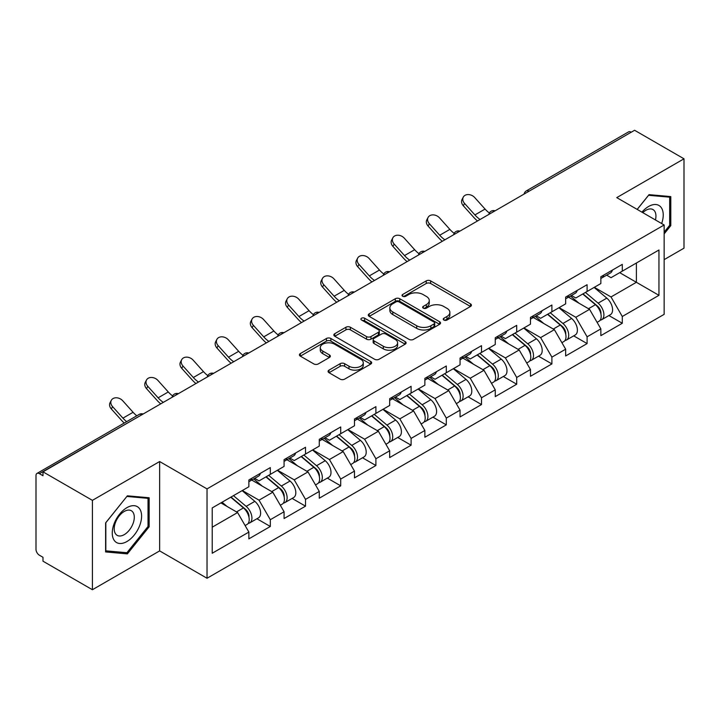 <?xml version="1.0" encoding="UTF-8"?>
<svg xmlns="http://www.w3.org/2000/svg" width="720" height="720" viewBox="0 0 720 720"><rect width="100%" height="100%" fill="white"/><g stroke="black" fill="none" stroke-linecap="round" stroke-linejoin="round"><path stroke-width="1.08" d="M443.88 320.049A2.196 1.269 0 0 0 446.985 320.049L470.511 306.459A3.132 1.809 0 0 0 471.429 305.181A3.132 1.809 0 0 0 470.511 303.903L430.65 280.89A3.132 1.809 0 0 0 426.222 280.89L402.687 294.471A2.196 1.269 0 0 0 402.048 295.371A2.196 1.269 0 0 0 402.687 296.262A2.196 1.269 0 0 0 405.792 296.262L408.834 294.507A10.026 5.787 0 0 1 423.009 294.507L426.33 296.424A10.026 5.787 0 0 1 429.264 300.519A10.026 5.787 0 0 1 426.33 304.605L423.288 306.369A2.196 1.269 0 0 0 422.649 307.26A2.196 1.269 0 0 0 423.288 308.151A2.196 1.269 0 0 0 426.384 308.151L429.435 306.396A10.026 5.787 0 0 1 443.61 306.396L446.931 308.313A10.026 5.787 0 0 1 449.865 312.408A10.026 5.787 0 0 1 446.931 316.494L443.88 318.258A2.196 1.269 0 0 0 443.241 319.149A2.196 1.269 0 0 0 443.88 320.049L443.88 318.258M328.995 370.134A3.132 1.809 0 0 0 328.077 371.412A3.132 1.809 0 0 0 328.995 372.69L340.182 379.152A3.132 1.809 0 0 0 344.61 379.152L370.746 364.059A3.132 1.809 0 0 0 371.664 362.781A3.132 1.809 0 0 0 370.746 361.503L330.876 338.49A3.132 1.809 0 0 0 326.448 338.49L300.321 353.574A3.132 1.809 0 0 0 299.403 354.861A3.132 1.809 0 0 0 300.321 356.139L313.83 363.933A3.132 1.809 0 0 0 318.258 363.933L329.436 357.48A3.132 1.809 0 0 0 330.354 356.202A3.132 1.809 0 0 0 329.436 354.924L322.74 351.054A8.379 4.833 0 0 1 320.283 347.634A8.379 4.833 0 0 1 325.458 343.161A8.379 4.833 0 0 1 334.593 344.214L360.837 359.361A8.379 4.833 0 0 1 363.285 362.781A8.379 4.833 0 0 1 358.119 367.254A8.379 4.833 0 0 1 348.984 366.201L344.61 363.681A3.132 1.809 0 0 0 340.182 363.681L328.995 370.134L328.995 372.69M159.642 461.538L92.403 500.355L42.993 471.834L634.59 130.275L684 158.805L616.761 197.622L664.146 224.982L207.027 488.898L159.642 461.538L159.642 550.899L207.027 578.259L207.027 488.898M409.059 339.381A3.132 1.809 0 0 0 413.487 339.381L439.623 324.297A3.132 1.809 0 0 0 440.541 323.019A3.132 1.809 0 0 0 439.623 321.741L399.753 298.728A3.132 1.809 0 0 0 395.325 298.728L369.198 313.812A3.132 1.809 0 0 0 368.28 315.09A3.132 1.809 0 0 0 369.198 316.368L409.059 339.381M362.43 320.517A2.196 1.269 0 0 1 364.653 320.832L364.653 318.222L405.18 341.622A3.132 1.809 0 0 1 406.098 342.9A3.132 1.809 0 0 1 405.18 344.178L379.053 359.271A3.132 1.809 0 0 1 374.616 359.271L334.755 336.249L334.755 333.693A3.132 1.809 0 0 0 333.837 334.971A3.132 1.809 0 0 0 334.755 336.249M334.755 333.693L345.942 327.24A3.132 1.809 0 0 1 350.37 327.24L366.534 336.573A3.132 1.809 0 0 0 370.962 336.573L378.387 332.289A3.132 1.809 0 0 0 379.305 331.011A3.132 1.809 0 0 0 378.387 329.733L361.557 320.013A2.196 1.269 0 0 1 360.909 319.122A2.196 1.269 0 0 1 362.268 317.952A2.196 1.269 0 0 1 364.653 318.222M207.027 578.259L664.146 314.343L664.146 224.982M256.923 518.751L270.315 526.482L270.315 519.705L259.029 500.166L242.334 490.527M270.315 526.482L248.877 538.857L248.877 532.08L212.211 553.248L212.211 507.915L248.877 486.747L248.877 479.97L270.315 467.595L270.315 474.372L284.076 466.425L284.076 459.648L305.514 447.273L305.514 454.05L319.275 446.103L319.275 439.335L340.713 426.951L340.713 433.728L354.474 425.781L354.474 419.013L375.903 406.638L375.903 413.406L389.673 405.459L389.673 398.691L411.102 386.316L411.102 393.084L424.872 385.137L424.872 378.369L446.301 365.994L446.301 372.762L460.062 364.815L460.062 358.047L481.5 345.672L481.5 352.44L495.261 344.502L495.261 337.725L516.699 325.35L516.699 332.127L530.46 324.18L530.46 317.403L551.898 305.028L551.898 311.805L565.659 303.858L565.659 297.081L587.097 284.706L587.097 291.483L600.858 283.536L600.858 276.759L622.287 264.384L622.287 271.161L658.953 249.993L658.953 295.326L622.287 316.494L611.01 296.955L594.315 287.316M608.904 315.54L622.287 323.262L622.287 316.494M622.287 323.262L600.858 335.637L600.858 328.869L587.097 336.816L575.811 317.277L559.116 307.638M573.705 335.862L587.097 343.584L587.097 336.816M587.097 343.584L565.659 355.959L565.659 349.191L551.898 357.138L540.612 337.599L523.917 327.951M538.506 356.184L551.898 363.906L551.898 357.138M551.898 363.906L530.46 376.281L530.46 369.513L516.699 377.46L505.413 357.912L488.718 348.273M503.307 376.497L516.699 384.228L516.699 377.46M516.699 384.228L495.261 396.603L495.261 389.835L481.5 397.773L470.223 378.234L453.519 368.595M468.117 396.819L481.5 404.55L481.5 397.773M481.5 404.55L460.062 416.925L460.062 410.148L446.301 418.095L435.024 398.556L418.32 388.917M432.918 417.141L446.301 424.872L446.301 418.095M446.301 424.872L424.872 437.247L424.872 430.47L411.102 438.417L399.825 418.878L383.13 409.239M397.719 437.463L411.102 445.194L411.102 438.417M411.102 445.194L389.673 457.569L389.673 450.792L375.903 458.739L364.626 439.2L347.931 429.561M362.52 457.785L375.903 465.516L375.903 458.739M375.903 465.516L354.474 477.891L354.474 471.114L340.713 479.061L329.427 459.522L312.732 449.883M327.321 478.107L340.713 485.838L340.713 479.061M340.713 485.838L319.275 498.213L319.275 491.436L305.514 499.383L294.228 479.844L277.533 470.205M292.122 498.429L305.514 506.16L305.514 499.383M305.514 506.16L284.076 518.535L284.076 511.758L270.315 519.705M254.673 478.368L259.029 480.888L270.315 474.372M259.029 500.166L272.799 492.219L251.739 480.06M284.076 511.758L272.799 492.219M289.872 458.046L294.228 460.566L305.514 454.05M294.228 479.844L307.989 471.897L286.938 459.738M319.275 491.436L307.989 471.897M325.062 437.724L329.427 440.244L340.713 433.728M329.427 459.522L343.188 451.575L322.137 439.416M354.474 471.114L343.188 451.575M360.261 417.402L364.626 419.922L375.903 413.406M364.626 439.2L378.387 431.253L357.327 419.094M389.673 450.792L378.387 431.253M395.46 397.08L399.825 399.6L411.102 393.084M399.825 418.878L413.586 410.931L392.526 398.772M424.872 430.47L413.586 410.931M430.659 376.758L435.024 379.278L446.301 372.762M435.024 398.556L448.785 390.609L427.725 378.45M460.062 410.148L448.785 390.609M465.858 356.436L470.223 358.956L481.5 352.44M470.223 378.234L483.984 370.287L462.924 358.137M495.261 389.835L483.984 370.287M501.057 336.114L505.413 338.634L516.699 332.127M505.413 357.912L519.183 349.974L498.123 337.815M530.46 369.513L519.183 349.974M536.256 315.801L540.612 318.312L551.898 311.805M540.612 337.599L554.373 329.652L533.322 317.493M565.659 349.191L554.373 329.652M571.446 295.479L575.811 297.99L587.097 291.483M575.811 317.277L589.572 309.33L568.521 297.171M600.858 328.869L589.572 309.33M631.206 132.228L528.993 191.241M527.553 192.069A4.788 2.763 120 0 1 528.768 191.115A4.788 2.763 60 0 0 526.374 190.872L628.587 131.868A4.788 2.763 60 0 1 630.981 132.102M606.645 275.157L611.01 277.677L622.287 271.161M611.01 296.955L636.39 282.294L636.39 263.016L658.953 249.993M619.695 272.655L658.953 295.326M664.146 259.632L684 248.166L684 158.805M92.403 500.355L92.403 589.725L42.993 561.195L42.993 557.289L39.384 555.201A4.788 2.763 -120 0 1 36 549.342L36 475.605A4.788 2.763 -120 0 1 36.99 473.418A4.788 2.763 -120 0 1 39.384 473.652L42.993 475.74L42.993 471.834M92.403 589.725L159.642 550.899M212.211 527.193L237.6 512.541L220.905 502.902M248.877 532.08L237.6 512.541M664.146 233.901L670.797 225.621L670.797 196.596L649.026 194.652L637.164 209.403M149.148 497.763L127.377 495.819L105.606 522.909L105.606 551.934L127.377 553.878L149.148 526.797L149.148 497.763M444.762 320.355L446.931 319.104A10.026 5.787 0 0 0 449.865 315.009L449.865 312.408M429.264 300.519L429.264 303.12A10.026 5.787 0 0 1 426.33 307.215L424.161 308.466M470.475 306.486L430.65 283.491A3.132 1.809 0 0 0 426.222 283.491L403.569 296.577M439.578 324.324L399.753 301.329A3.132 1.809 0 0 0 395.325 301.329L369.234 316.395M434.088 323.91A2.196 1.269 0 0 0 434.727 323.019A2.196 1.269 0 0 0 434.088 322.128L399.096 301.923A2.196 1.269 0 0 0 395.991 301.923L392.778 303.777A10.026 5.787 0 0 0 389.844 307.863A10.026 5.787 0 0 0 392.778 311.958L416.7 325.764A10.026 5.787 0 0 0 430.875 325.764L434.088 323.91L434.088 326.52A2.196 1.269 0 0 0 434.727 325.62L434.727 323.019M389.844 307.863L389.844 310.473A10.026 5.787 0 0 0 392.778 314.568L392.778 311.958M434.088 326.52L430.875 328.374A10.026 5.787 0 0 1 416.7 328.374L392.778 314.568M334.8 336.276L345.942 329.841L345.942 327.24M379.305 331.011L379.305 333.612A3.132 1.809 0 0 1 378.387 334.89L370.962 339.174A3.132 1.809 0 0 1 366.534 339.174L350.37 329.841A3.132 1.809 0 0 0 345.942 329.841M364.653 320.832L405.144 344.205M383.31 346.257A8.379 4.833 0 0 0 392.445 347.31A8.379 4.833 0 0 0 397.611 342.837A8.379 4.833 0 0 0 395.163 339.417L385.911 334.08A3.132 1.809 0 0 0 381.483 334.08L374.067 338.364A3.132 1.809 0 0 0 373.149 339.642A3.132 1.809 0 0 0 374.067 340.92L383.31 346.257L383.31 348.867A8.379 4.833 0 0 0 392.445 349.911A8.379 4.833 0 0 0 397.611 345.447L397.611 342.837M373.149 339.642L373.149 342.243A3.132 1.809 0 0 0 374.067 343.521L374.067 340.92M383.31 348.867L374.067 343.521M363.285 362.781L363.285 365.391A8.379 4.833 0 0 1 358.119 369.855A8.379 4.833 0 0 1 348.984 368.811L344.61 366.282A3.132 1.809 0 0 0 340.182 366.282L329.04 372.717M320.283 347.634L320.283 350.235A8.379 4.833 0 0 0 322.74 353.655L322.74 351.054M329.4 357.498L322.74 353.655M370.701 364.086L330.876 341.1A3.132 1.809 0 0 0 326.448 341.1L300.357 356.157M669.672 224.973L670.797 225.621M148.023 526.14L149.148 526.797M125.082 552.555L127.377 553.878M598.176 306.738L596.592 305.82M600.192 320.157A10.53 6.075 -120 0 0 601.722 319.68A10.53 6.075 -120 0 0 603.612 312.327A10.53 6.075 -120 0 0 598.131 303.156L585.432 292.437M601.722 319.68L610.407 314.667A10.53 6.075 -120 0 0 612.297 307.314A10.53 6.075 -120 0 0 606.816 298.134L594.117 287.424M582.984 293.85L597.474 306.072A6.381 3.681 60 0 1 600.912 313.938M597.096 322.353L599.013 321.246A10.53 6.075 -120 0 0 600.903 313.893A10.53 6.075 -120 0 0 595.422 304.713L582.723 294.003M579.06 303.255L570.492 296.028M477.495 220.968A25.524 14.742 60 0 1 473.679 217.287L463.32 205.758A7.182 5.508 -152.4 0 1 462.033 199.503L463.266 197.136A7.182 5.508 27.6 0 0 464.553 203.4L474.912 214.929A21.375 12.339 -120 0 0 480.078 219.483M489.384 213.021A21.375 12.339 -120 0 1 485.064 209.07L474.705 197.541A7.182 5.508 27.6 0 0 463.266 197.136M603.684 275.13A10.53 6.075 60 0 1 601.722 278.001A10.53 6.075 60 0 1 600.858 278.352M612.369 270.117A10.53 6.075 60 0 1 610.407 272.988L601.722 278.001M661.653 223.542A20.736 11.979 120 0 0 648.576 206.487A20.736 11.979 120 0 0 641.934 212.157M655.452 219.96A14.202 8.199 120 0 0 653.004 209.583A14.202 8.199 120 0 0 645.903 210.285A14.202 8.199 120 0 0 642.789 212.652M637.209 209.43L648.576 195.291L669.672 197.172L669.672 225.306L664.146 232.182M668.277 196.371L669.672 197.172M114.228 540.387A20.736 11.979 120 0 0 134.262 535.023A20.736 11.979 120 0 0 139.626 508.788A20.736 11.979 120 0 0 119.592 514.161A20.736 11.979 120 0 0 114.228 540.387M115.56 533.862A14.202 8.199 120 0 0 117.162 535.347A14.202 8.199 120 0 0 130.365 528.714A14.202 8.199 120 0 0 132.948 512.226A14.202 8.199 120 0 0 131.355 510.75A14.202 8.199 120 0 0 118.143 517.374A14.202 8.199 120 0 0 115.56 533.862M126.927 496.458L148.023 498.348L148.023 526.473L126.927 552.717L105.831 550.836L105.831 522.702L126.882 496.431M146.628 497.538L148.023 498.348M562.977 327.06L561.393 326.142M564.993 340.479A10.53 6.075 -120 0 0 566.523 340.002A10.53 6.075 -120 0 0 568.413 332.649A10.53 6.075 -120 0 0 562.932 323.478L550.233 312.759M566.523 340.002L575.208 334.989A10.53 6.075 -120 0 0 577.107 327.636A10.53 6.075 -120 0 0 571.617 318.456L558.918 307.746M547.785 314.172L562.275 326.394A6.381 3.681 60 0 1 565.722 334.26M561.897 342.675L563.814 341.568A10.53 6.075 -120 0 0 565.713 334.215A10.53 6.075 -120 0 0 560.223 325.035L547.524 314.325M543.861 323.577L535.293 316.35M527.778 347.382L526.194 346.464M529.794 360.801A10.53 6.075 -120 0 0 531.324 360.324A10.53 6.075 -120 0 0 533.214 352.971A10.53 6.075 -120 0 0 527.733 343.8L515.034 333.081M531.324 360.324L540.009 355.311A10.53 6.075 -120 0 0 541.908 347.958A10.53 6.075 -120 0 0 536.418 338.778L523.719 328.068M512.586 334.494L527.076 346.716A6.381 3.681 60 0 1 530.523 354.582M526.698 362.997L528.615 361.89A10.53 6.075 -120 0 0 530.514 354.528A10.53 6.075 -120 0 0 525.024 345.357L512.325 334.647M508.671 343.899L500.094 336.672M492.579 367.695L490.995 366.786M494.595 381.123A10.53 6.075 -120 0 0 496.125 380.646A10.53 6.075 -120 0 0 498.024 373.293A10.53 6.075 -120 0 0 492.534 364.113L479.835 353.403M496.125 380.646L504.819 375.633A10.53 6.075 -120 0 0 506.709 368.271A10.53 6.075 -120 0 0 501.228 359.1L488.529 348.39M477.396 354.816L491.877 367.038A6.381 3.681 60 0 1 495.324 374.904M491.499 383.319L493.425 382.212A10.53 6.075 -120 0 0 495.315 374.85A10.53 6.075 -120 0 0 489.825 365.679L477.135 354.969M473.472 364.221L464.904 356.994M457.38 388.017L455.805 387.108M459.396 401.445A10.53 6.075 -120 0 0 460.935 400.968A10.53 6.075 -120 0 0 462.825 393.615A10.53 6.075 -120 0 0 457.335 384.435L444.645 373.725M460.935 400.968L469.62 395.955A10.53 6.075 -120 0 0 471.51 388.593A10.53 6.075 -120 0 0 466.029 379.422L453.33 368.712M442.197 375.138L456.678 387.36A6.381 3.681 60 0 1 460.125 395.217M456.309 403.641L458.226 402.534A10.53 6.075 -120 0 0 460.116 395.172A10.53 6.075 -120 0 0 454.635 386.001L441.936 375.291M438.273 384.543L429.705 377.316M422.181 408.339L420.606 407.43M424.206 421.767A10.53 6.075 -120 0 0 425.736 421.29A10.53 6.075 -120 0 0 427.626 413.937A10.53 6.075 -120 0 0 422.145 404.757L409.446 394.047M425.736 421.29L434.421 416.277A10.53 6.075 -120 0 0 436.311 408.915A10.53 6.075 -120 0 0 430.83 399.744L418.131 389.034M406.998 395.46L421.479 407.682A6.381 3.681 60 0 1 424.926 415.539M421.11 423.963L423.027 422.856A10.53 6.075 -120 0 0 424.917 415.494A10.53 6.075 -120 0 0 419.436 406.323L406.737 395.613M403.074 404.865L394.506 397.638M442.305 241.29A25.524 14.742 60 0 1 438.48 237.609L428.121 226.08A7.182 5.508 -152.4 0 1 426.834 219.816L428.067 217.458A7.182 5.508 27.6 0 0 429.354 223.722L439.713 235.251A21.375 12.339 -120 0 0 444.879 239.805M454.185 233.343A21.375 12.339 -120 0 1 449.865 229.392L439.506 217.854A7.182 5.508 27.6 0 0 428.067 217.458M568.485 295.452A10.53 6.075 60 0 1 566.523 298.323A10.53 6.075 60 0 1 565.659 298.674M577.17 290.439A10.53 6.075 60 0 1 575.208 293.301L566.523 298.323M407.106 261.612A25.524 14.742 60 0 1 403.281 257.931L392.922 246.402A7.182 5.508 -152.4 0 1 391.635 240.138L392.868 237.78A7.182 5.508 27.6 0 0 394.155 244.044L404.514 255.573A21.375 12.339 -120 0 0 409.689 260.127M418.986 253.665A21.375 12.339 -120 0 1 414.666 249.714L404.307 238.176A7.182 5.508 27.6 0 0 392.868 237.78M533.286 315.774A10.53 6.075 60 0 1 531.324 318.645A10.53 6.075 60 0 1 530.46 318.996M541.971 310.761A10.53 6.075 60 0 1 540.009 313.623L531.324 318.645M371.907 281.934A25.524 14.742 60 0 1 368.082 278.253L357.723 266.724A7.182 5.508 -152.4 0 1 356.436 260.46L357.669 258.102A7.182 5.508 27.6 0 0 358.956 264.366L369.315 275.895A21.375 12.339 -120 0 0 374.49 280.449M383.787 273.987A21.375 12.339 -120 0 1 379.476 270.036L369.108 258.498A7.182 5.508 27.6 0 0 357.669 258.102M498.087 336.096A10.53 6.075 60 0 1 496.125 338.967A10.53 6.075 60 0 1 495.261 339.318M506.772 331.074A10.53 6.075 60 0 1 504.819 333.945L496.125 338.967M336.708 302.256A25.524 14.742 60 0 1 332.883 298.575L322.524 287.046A7.182 5.508 -152.4 0 1 321.237 280.782L322.479 278.424A7.182 5.508 27.6 0 0 323.757 284.688L334.125 296.217A21.375 12.339 -120 0 0 339.291 300.771M348.588 294.309A21.375 12.339 -120 0 1 344.277 290.358L333.909 278.82A7.182 5.508 27.6 0 0 322.479 278.424M462.888 356.418A10.53 6.075 60 0 1 460.935 359.28A10.53 6.075 60 0 1 460.062 359.64M471.573 351.396A10.53 6.075 60 0 1 469.62 354.267L460.935 359.28M301.509 322.578A25.524 14.742 60 0 1 297.684 318.897L287.325 307.368A7.182 5.508 -152.4 0 1 286.047 301.104L287.28 298.746A7.182 5.508 27.6 0 0 288.558 305.001L298.926 316.539A21.375 12.339 -120 0 0 304.092 321.084M313.398 314.631A21.375 12.339 -120 0 1 309.078 310.68L298.719 299.142A7.182 5.508 27.6 0 0 287.28 298.746M427.689 376.74A10.53 6.075 60 0 1 425.736 379.602A10.53 6.075 60 0 1 424.872 379.962M436.383 371.718A10.53 6.075 60 0 1 434.421 374.589L425.736 379.602M386.982 428.661L385.407 427.752M389.007 442.089A10.53 6.075 -120 0 0 390.537 441.612A10.53 6.075 -120 0 0 392.427 434.25A10.53 6.075 -120 0 0 386.946 425.079L374.247 414.369M390.537 441.612L399.222 436.599A10.53 6.075 -120 0 0 401.112 429.237A10.53 6.075 -120 0 0 395.631 420.066L382.932 409.356M371.799 415.782L386.28 428.004A6.381 3.681 60 0 1 389.727 435.861M385.911 444.285L387.828 443.178A10.53 6.075 -120 0 0 389.718 435.816A10.53 6.075 -120 0 0 384.237 426.645L371.538 415.935M367.875 425.187L359.307 417.96M266.31 342.9A25.524 14.742 60 0 1 262.494 339.219L252.126 327.69A7.182 5.508 -152.4 0 1 250.848 321.426L252.081 319.068A7.182 5.508 27.6 0 0 253.368 325.323L263.727 336.861A21.375 12.339 -120 0 0 268.893 341.406M278.199 334.953A21.375 12.339 -120 0 1 273.879 330.993L263.52 319.464A7.182 5.508 27.6 0 0 252.081 319.068M392.499 397.053A10.53 6.075 60 0 1 390.537 399.924A10.53 6.075 60 0 1 389.673 400.284M401.184 392.04A10.53 6.075 60 0 1 399.222 394.911L390.537 399.924M351.783 448.983L350.208 448.074M353.808 462.411A10.53 6.075 -120 0 0 355.338 461.934A10.53 6.075 -120 0 0 357.228 454.572A10.53 6.075 -120 0 0 351.747 445.401L339.048 434.691M355.338 461.934L364.023 456.921A10.53 6.075 -120 0 0 365.913 449.559A10.53 6.075 -120 0 0 360.432 440.388L347.733 429.669M336.6 436.104L351.09 448.326A6.381 3.681 60 0 1 354.528 456.183M350.712 464.607L352.629 463.5A10.53 6.075 -120 0 0 354.519 456.138A10.53 6.075 -120 0 0 349.038 446.967L336.339 436.248M332.676 445.509L324.108 438.273M231.111 363.222A25.524 14.742 60 0 1 227.295 359.541L216.936 348.003A7.182 5.508 -152.4 0 1 215.649 341.748L216.882 339.39A7.182 5.508 27.6 0 0 218.169 345.645L228.528 357.183A21.375 12.339 -120 0 0 233.694 361.728M243 355.275A21.375 12.339 -120 0 1 238.68 351.315L228.321 339.786A7.182 5.508 27.6 0 0 216.882 339.39M357.3 417.375A10.53 6.075 60 0 1 355.338 420.246A10.53 6.075 60 0 1 354.474 420.606M365.985 412.362A10.53 6.075 60 0 1 364.023 415.233L355.338 420.246M316.593 469.305L315.009 468.396M318.609 482.733A10.53 6.075 -120 0 0 320.139 482.256A10.53 6.075 -120 0 0 322.029 474.894A10.53 6.075 -120 0 0 316.548 465.723L303.849 455.013M320.139 482.256L328.824 477.243A10.53 6.075 -120 0 0 330.714 469.881A10.53 6.075 -120 0 0 325.233 460.71L312.534 449.991M301.401 456.426L315.891 468.639A6.381 3.681 60 0 1 319.338 476.505M315.513 484.92L317.43 483.813A10.53 6.075 -120 0 0 319.32 476.46A10.53 6.075 -120 0 0 313.839 467.289L301.14 456.57M297.477 465.831L288.909 458.595M195.921 383.544A25.524 14.742 60 0 1 192.096 379.863L181.737 368.325A7.182 5.508 -152.4 0 1 180.45 362.07L181.683 359.712A7.182 5.508 27.6 0 0 182.97 365.967L193.329 377.505A21.375 12.339 -120 0 0 198.495 382.05M207.801 375.597A21.375 12.339 -120 0 1 203.481 371.637L193.122 360.108A7.182 5.508 27.6 0 0 181.683 359.712M322.101 437.697A10.53 6.075 60 0 1 320.139 440.568A10.53 6.075 60 0 1 319.275 440.928M330.786 432.684A10.53 6.075 60 0 1 328.824 435.555L320.139 440.568M281.394 489.627L279.81 488.718M283.41 503.046A10.53 6.075 -120 0 0 284.94 502.578A10.53 6.075 -120 0 0 286.83 495.216A10.53 6.075 -120 0 0 281.349 486.045L268.65 475.335M284.94 502.578L293.625 497.556A10.53 6.075 -120 0 0 295.524 490.203A10.53 6.075 -120 0 0 290.034 481.032L277.335 470.313M266.202 476.739L280.692 488.961A6.381 3.681 60 0 1 284.139 496.827M280.314 505.242L282.231 504.135A10.53 6.075 -120 0 0 284.13 496.782A10.53 6.075 -120 0 0 278.64 487.611L265.941 476.892M262.287 486.153L253.71 478.917M160.722 403.866A25.524 14.742 60 0 1 156.897 400.185L146.538 388.647A7.182 5.508 -152.4 0 1 145.251 382.392L146.484 380.034A7.182 5.508 27.6 0 0 147.771 386.289L158.13 397.818A21.375 12.339 -120 0 0 163.296 402.372M172.602 395.919A21.375 12.339 -120 0 1 168.282 391.959L157.923 380.43A7.182 5.508 27.6 0 0 146.484 380.034M286.902 458.019A10.53 6.075 60 0 1 284.94 460.89A10.53 6.075 60 0 1 284.076 461.25M295.587 453.006A10.53 6.075 60 0 1 293.625 455.877L284.94 460.89M246.195 509.949L244.611 509.04M248.211 523.368A10.53 6.075 -120 0 0 249.741 522.9A10.53 6.075 -120 0 0 251.64 515.538A10.53 6.075 -120 0 0 246.15 506.367L233.451 495.648M249.741 522.9L258.435 517.878A10.53 6.075 -120 0 0 260.325 510.525A10.53 6.075 -120 0 0 254.835 501.354L242.145 490.635M231.012 497.061L245.493 509.283A6.381 3.681 60 0 1 248.94 517.149M245.115 525.564L247.032 524.457A10.53 6.075 -120 0 0 248.931 517.104A10.53 6.075 -120 0 0 243.441 507.933L230.742 497.214M227.088 506.466L222.057 502.227M124.227 423.054A25.524 14.742 60 0 1 121.698 420.507L111.339 408.969A7.182 5.508 -152.4 0 1 110.052 402.714L111.285 400.356A7.182 5.508 27.6 0 0 112.572 406.611L122.931 418.14A21.375 12.339 -120 0 0 126.657 421.65M136.809 415.791A21.375 12.339 -120 0 1 133.083 412.281L122.724 400.752A7.182 5.508 27.6 0 0 111.285 400.356M251.703 478.341A10.53 6.075 60 0 1 249.741 481.212A10.53 6.075 60 0 1 248.877 481.572M260.388 473.328A10.53 6.075 60 0 1 258.435 476.199L249.741 481.212M141.822 414.774L39.384 473.652M142.812 414.207A4.788 2.763 -60 0 0 141.597 414.648A4.788 2.763 -120 0 0 139.203 414.405L36.99 473.418M492.354 212.391A4.788 2.763 120 0 1 493.569 211.437A4.788 2.763 -60 0 1 494.784 210.996M457.155 232.713A4.788 2.763 120 0 1 458.37 231.75A4.788 2.763 -60 0 1 459.585 231.309M421.965 253.035A4.788 2.763 120 0 1 423.171 252.072A4.788 2.763 -60 0 1 424.386 251.631M386.766 273.357A4.788 2.763 120 0 1 387.981 272.394A4.788 2.763 -60 0 1 389.196 271.953M351.567 293.679A4.788 2.763 120 0 1 352.782 292.716A4.788 2.763 -60 0 1 353.997 292.275M316.368 314.001A4.788 2.763 120 0 1 317.583 313.038A4.788 2.763 -60 0 1 318.798 312.597M281.169 334.323A4.788 2.763 120 0 1 282.384 333.36A4.788 2.763 -60 0 1 283.599 332.919M245.97 354.645A4.788 2.763 120 0 1 247.185 353.682A4.788 2.763 -60 0 1 248.4 353.241M210.771 374.967A4.788 2.763 120 0 1 211.986 374.004A4.788 2.763 -60 0 1 213.201 373.563M175.572 395.289A4.788 2.763 120 0 1 176.787 394.326A4.788 2.763 -60 0 1 178.002 393.885M446.931 319.104L446.931 316.494M423.288 308.151L423.288 306.369M426.33 307.215L426.33 304.605M402.687 296.262L402.687 294.471M426.222 283.491L426.222 280.89M430.65 283.491L430.65 280.89M470.511 306.459L470.511 303.903M369.198 316.368L369.198 313.812M395.325 301.329L395.325 298.728M399.753 301.329L399.753 298.728M439.623 324.297L439.623 321.741M416.7 328.374L416.7 325.764M430.875 328.374L430.875 325.764M350.37 329.841L350.37 327.24M366.534 339.174L366.534 336.573M370.962 339.174L370.962 336.573M378.387 334.89L378.387 332.289M405.18 344.178L405.18 341.622M340.182 366.282L340.182 363.681M344.61 366.282L344.61 363.681M348.984 368.811L348.984 366.201M329.436 357.48L329.436 354.924M300.321 356.139L300.321 353.574M326.448 341.1L326.448 338.49M330.876 341.1L330.876 338.49M370.746 364.059L370.746 361.503M598.131 303.156L606.816 298.134M588.51 308.709L595.422 304.713M464.553 203.4L463.32 205.758M485.064 209.07L474.912 214.929M562.932 323.478L571.617 318.456M553.311 329.031L560.223 325.035M527.733 343.8L536.418 338.778M518.112 349.353L525.024 345.357M492.534 364.113L501.228 359.1M482.913 369.675L489.825 365.679M457.335 384.435L466.029 379.422M447.714 389.997L454.635 386.001M422.145 404.757L430.83 399.744M412.515 410.319L419.436 406.323M429.354 223.722L428.121 226.08M449.865 229.392L439.713 235.251M394.155 244.044L392.922 246.402M414.666 249.714L404.514 255.573M358.956 264.366L357.723 266.724M379.476 270.036L369.315 275.895M323.757 284.688L322.524 287.046M344.277 290.358L334.125 296.217M288.558 305.001L287.325 307.368M309.078 310.68L298.926 316.539M386.946 425.079L395.631 420.066M377.316 430.641L384.237 426.645M253.368 325.323L252.126 327.69M273.879 330.993L263.727 336.861M351.747 445.401L360.432 440.388M342.126 450.963L349.038 446.967M218.169 345.645L216.936 348.003M238.68 351.315L228.528 357.183M316.548 465.723L325.233 460.71M306.927 471.276L313.839 467.289M182.97 365.967L181.737 368.325M203.481 371.637L193.329 377.505M281.349 486.045L290.034 481.032M271.728 491.598L278.64 487.611M147.771 386.289L146.538 388.647M168.282 391.959L158.13 397.818M246.15 506.367L254.835 501.354M236.529 511.92L243.441 507.933M112.572 406.611L111.339 408.969M133.083 412.281L122.931 418.14M526.374 190.872A4.788 4.788 0 0 0 524.079 194.085M495.108 210.807A4.788 4.788 0 0 0 488.88 214.407M459.909 231.129A4.788 4.788 0 0 0 453.681 234.72M424.71 251.451A4.788 4.788 0 0 0 418.482 255.042M389.511 271.773A4.788 4.788 0 0 0 383.283 275.364M354.312 292.095A4.788 4.788 0 0 0 348.084 295.686M319.113 312.417A4.788 4.788 0 0 0 312.885 316.008M283.923 332.739A4.788 4.788 0 0 0 277.695 336.33M248.724 353.052A4.788 4.788 0 0 0 242.496 356.652M213.525 373.374A4.788 4.788 0 0 0 207.297 376.974M178.326 393.696A4.788 4.788 0 0 0 172.098 397.296M143.127 414.018A4.788 4.788 0 0 0 139.203 414.405"/></g></svg>
